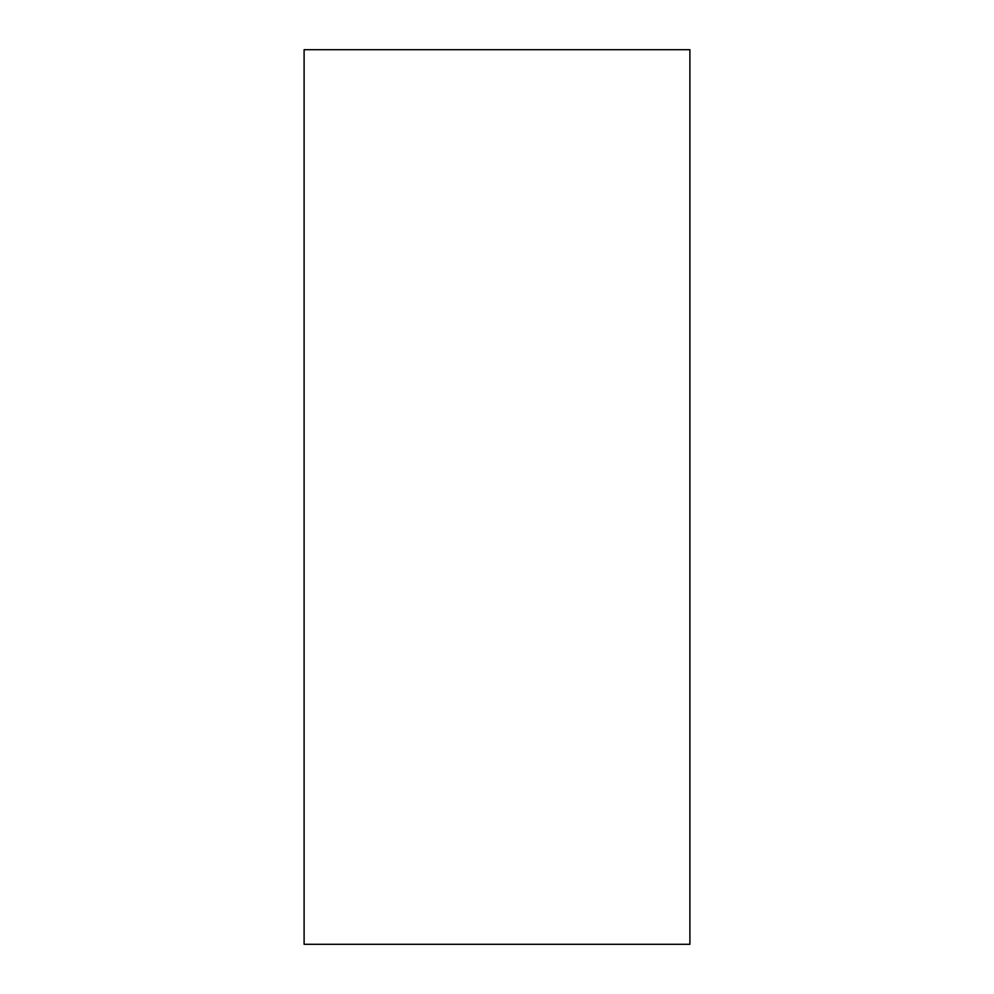 <?xml version="1.0" encoding="UTF-8"?>
<svg xmlns="http://www.w3.org/2000/svg" width="994" height="994" viewBox="0 0 994 994"><rect width="100%" height="100%" fill="white"/><g stroke="black" fill="none" stroke-linecap="round" stroke-linejoin="round"><path stroke-width="1.49" d="M304.102 944.3L689.898 944.3L689.898 49.7L304.102 49.7L304.102 944.3"/></g></svg>
